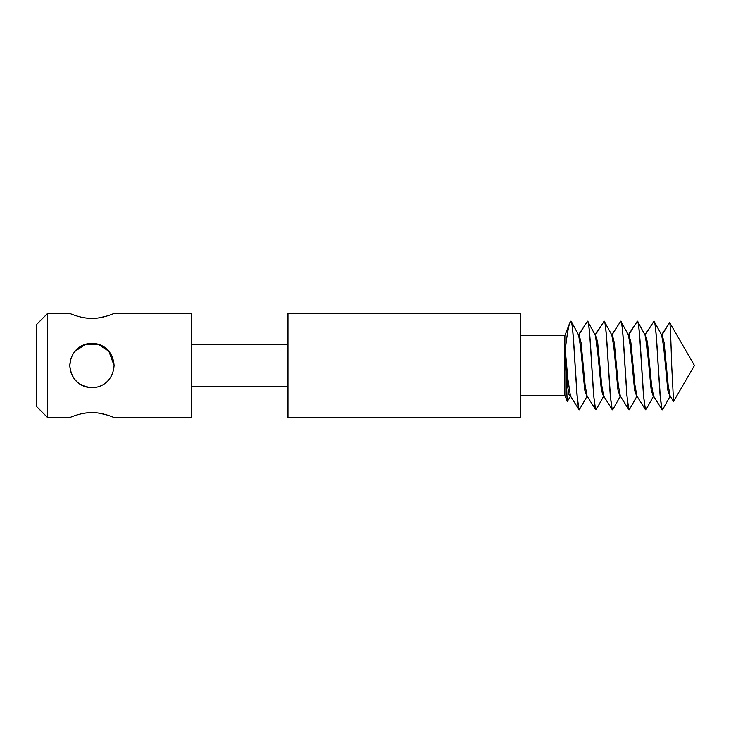 <?xml version="1.0" encoding="UTF-8"?>
<svg xmlns="http://www.w3.org/2000/svg" width="731" height="731" viewBox="0 0 731 731"><rect width="100%" height="100%" fill="white"/><g stroke="black" fill="none" stroke-linecap="round" stroke-linejoin="round"><path stroke-width="1.1" d="M47.625 365.5L47.625 417.556L69.774 417.556C70.24 417.3 81.918 412.266 91.932 412.604C101.956 412.275 113.616 417.3 114.082 417.556L191.613 417.556L191.613 313.444L114.082 313.444C113.616 313.7 101.956 318.725 91.932 318.396C81.918 318.734 70.24 313.7 69.774 313.444L47.625 313.444L47.625 365.5M91.932 387.649L91.932 387.649C78.5 386.315 71.117 378.923 69.774 365.5C71.729 335.94 112.135 335.949 114.082 365.5C112.126 395.06 71.72 395.051 69.774 365.5L71.017 358.199M85.454 317.948L87.19 318.149M93.239 318.378L95.889 318.223M98.329 317.958L99.078 317.857M99.772 317.747L106.635 316.148M85.426 413.052L87.181 412.851M93.239 412.622L95.889 412.777M98.329 413.042L99.014 413.134M99.772 413.253L106.644 414.852M72.387 355.065L72.661 354.581M74.8 351.456L85.618 344.264L98.009 344.2L108.882 351.245L114.082 365.5M47.625 313.444L36.55 324.518L36.55 406.482L47.625 417.556M287.968 365.5L287.968 417.556L520.563 417.556L520.563 313.444L287.968 313.444L287.968 365.5M520.563 335.593L564.862 335.593L564.862 395.407L567.32 401.456L570.5 396.138M564.862 335.593L569.677 323.093C568.343 327.086 566.863 335.94 565.227 349.674L567.165 401.392M565.227 349.674L567.832 378.859L570.445 396.065L578.97 409.607L577.015 395.297L575.069 365.5C573.661 341.459 572.254 320.014 570.856 321.211L569.677 323.093L570.399 321.211L571.295 321.476L578.568 335.008L580.624 347.207L584.736 390.098L586.792 396.129M570.993 321.201C572.382 320.562 573.762 341.816 575.151 365.5L577.225 396.823L578.267 406.427L579.308 409.799L587.112 396.138M578.468 334.862L587.614 321.201L595.18 335.008L597.236 347.207L601.357 390.098L603.413 396.129M587.468 321.211C588.866 320.014 590.273 341.459 591.681 365.5L593.627 395.297L595.582 409.607L596.213 409.524L603.733 396.138M595.92 409.799L594.879 406.427L593.837 396.823L591.763 365.5C590.383 341.816 588.994 320.562 587.605 321.201L587.614 321.201M595.089 334.862L604.226 321.201L611.801 335.008L613.857 347.207L617.969 390.098L620.025 396.129M604.08 321.211C605.487 320.014 606.885 341.459 608.293 365.5L610.248 395.297L612.194 409.607L612.825 409.524L620.345 396.138M604.226 321.201C605.606 320.562 606.995 341.816 608.375 365.5L610.458 396.823L611.491 406.427L612.532 409.799M611.701 334.862L620.838 321.201L628.413 335.008L630.469 347.207L634.581 390.098L636.637 396.129M620.692 321.211C622.099 320.014 623.506 341.459 624.904 365.5L626.86 395.297L628.806 409.607L629.437 409.524L636.957 396.138M620.838 321.201C622.218 320.562 623.607 341.816 624.996 365.5L627.07 396.823L628.103 406.427L629.144 409.799M628.313 334.862L637.45 321.201L645.025 335.008L647.081 347.207L651.193 390.098L653.249 396.129M637.304 321.211C638.711 320.014 640.118 341.459 641.516 365.5L643.472 395.297L645.418 409.607L646.058 409.524L653.569 396.138M637.45 321.201C638.839 320.562 640.219 341.816 641.608 365.5L643.682 396.823L644.724 406.427L645.756 409.799M644.925 334.862L654.062 321.201L661.637 335.008L663.693 347.207L667.805 390.098L669.861 396.129M653.916 321.211C655.323 320.014 656.73 341.459 658.138 365.5L660.084 395.297L662.039 409.607L662.67 409.524L670.181 396.138M654.062 321.201C655.451 320.562 656.831 341.816 658.22 365.5L660.294 396.823L661.336 406.427L662.368 409.799M661.537 334.862L669.669 322.59L694.45 365.5L673.543 401.474L671.698 365.5C670.994 343.25 670.318 322.599 669.669 322.59L662.149 334.652L664.141 342.775L668.134 384.908L670.126 396.065L673.543 401.474M565.237 360.264L567.713 386.873L568.946 394.621L570.18 396.129M578.788 334.889L587.468 321.201M578.12 334.624L579.08 334.652L581.072 342.775L585.065 384.908L587.057 396.065L595.582 409.607M595.399 334.889L604.08 321.201M594.742 334.624L595.692 334.652L597.693 342.775L601.677 384.908L603.669 396.065L612.194 409.607M612.011 334.889L620.692 321.201M611.354 334.624L612.304 334.652L614.305 342.775L618.289 384.908L620.29 396.065L628.806 409.607M628.623 334.889L637.304 321.201M627.966 334.624L628.925 334.652L630.917 342.775L634.901 384.908L636.902 396.065L645.418 409.607M645.235 334.889L653.925 321.201M644.578 334.624L645.537 334.652L647.529 342.775L651.522 384.908L653.514 396.065L662.039 409.607M661.857 334.889L661.189 334.624M191.613 386.544L287.968 386.544M191.613 344.456L287.968 344.456M520.563 395.407L564.862 395.407"/></g></svg>
